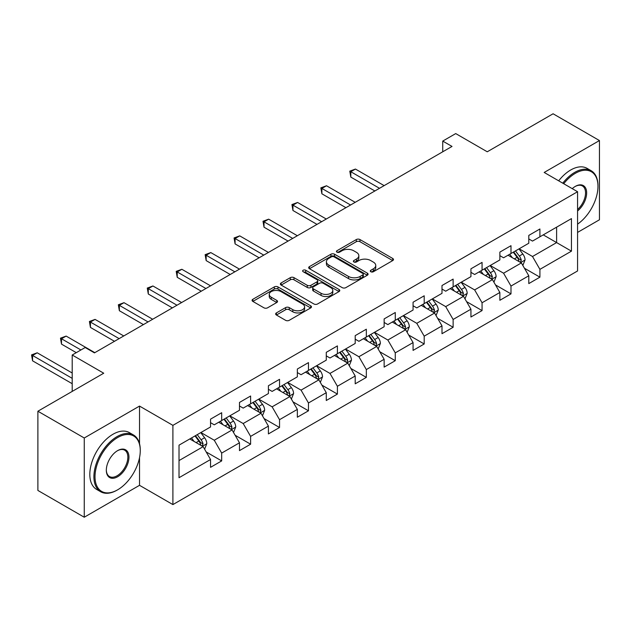<?xml version="1.0" encoding="UTF-8"?>
<svg xmlns="http://www.w3.org/2000/svg" width="631" height="631" viewBox="0 0 631 631"><rect width="100%" height="100%" fill="white"/><g stroke="black" fill="none" stroke-linecap="round" stroke-linejoin="round"><path stroke-width="0.95" d="M370.839 271.74A1.798 1.041 0 0 0 373.386 271.74L392.727 260.571A2.571 1.483 0 0 0 393.484 259.522A2.571 1.483 0 0 0 392.727 258.473L359.962 239.551A2.571 1.483 0 0 0 356.318 239.551L336.978 250.72A1.798 1.041 0 0 0 336.449 251.453A1.798 1.041 0 0 0 336.978 252.187A1.798 1.041 0 0 0 339.525 252.187L342.026 250.744A8.235 4.756 0 0 1 353.675 250.744L356.412 252.321A8.235 4.756 0 0 1 358.826 255.681A8.235 4.756 0 0 1 356.412 259.049L353.904 260.493A1.798 1.041 0 0 0 353.376 261.226A1.798 1.041 0 0 0 353.904 261.968A1.798 1.041 0 0 0 356.452 261.968L358.96 260.516A8.235 4.756 0 0 1 370.61 260.516L373.339 262.094A8.235 4.756 0 0 1 375.753 265.462A8.235 4.756 0 0 1 373.339 268.822L370.839 270.265A1.798 1.041 0 0 0 370.31 270.999A1.798 1.041 0 0 0 370.839 271.74L370.839 270.265M276.402 312.913A2.571 1.483 0 0 0 275.652 313.962A2.571 1.483 0 0 0 276.402 315.011L285.598 320.319A2.571 1.483 0 0 0 289.235 320.319L310.72 307.92A2.571 1.483 0 0 0 311.469 306.871A2.571 1.483 0 0 0 310.72 305.814L277.955 286.9A2.571 1.483 0 0 0 274.311 286.9L252.834 299.299A2.571 1.483 0 0 0 252.077 300.348A2.571 1.483 0 0 0 252.834 301.405L263.932 307.81A2.571 1.483 0 0 0 267.576 307.81L276.772 302.509A2.571 1.483 0 0 0 277.522 301.452A2.571 1.483 0 0 0 276.772 300.403L271.259 297.225A6.886 3.975 0 0 1 269.248 294.417A6.886 3.975 0 0 1 273.499 290.741A6.886 3.975 0 0 1 281 291.601L302.572 304.055A6.886 3.975 0 0 1 304.592 306.871A6.886 3.975 0 0 1 300.34 310.539A6.886 3.975 0 0 1 292.831 309.679L289.235 307.605A2.571 1.483 0 0 0 285.598 307.605L276.402 312.913L276.402 315.011M577.57 232.413L599.45 219.777L599.45 140.547L553.087 113.777L487.25 151.787L455.724 133.583L442.741 141.084L452.017 146.431L94.453 352.871L85.185 347.515L72.202 355.008L72.202 391.409M139.522 443.696L139.522 406.08L84.254 437.993L37.892 411.223L103.729 373.213L72.202 355.008M139.522 406.08L172.902 425.357L577.57 191.721L577.57 270.959L172.902 504.587L172.902 425.357M599.45 140.547L544.182 172.452L577.57 191.721M342.215 287.633A2.571 1.483 0 0 0 345.851 287.633L367.329 275.234A2.571 1.483 0 0 0 368.086 274.185A2.571 1.483 0 0 0 367.329 273.128L334.564 254.214A2.571 1.483 0 0 0 330.928 254.214L309.442 266.613A2.571 1.483 0 0 0 308.693 267.662A2.571 1.483 0 0 0 309.442 268.719L342.215 287.633M303.882 272.127A1.798 1.041 0 0 1 305.712 272.379L305.712 270.242L339.028 289.471A2.571 1.483 0 0 1 339.778 290.528A2.571 1.483 0 0 1 339.028 291.577L317.543 303.976A2.571 1.483 0 0 1 313.907 303.976L281.134 285.062L281.134 282.956A2.571 1.483 0 0 0 280.385 284.005A2.571 1.483 0 0 0 281.134 285.062M281.134 282.956L290.331 277.648A2.571 1.483 0 0 1 293.975 277.648L307.258 285.322A2.571 1.483 0 0 0 310.902 285.322L316.999 281.805A2.571 1.483 0 0 0 317.756 280.748A2.571 1.483 0 0 0 316.999 279.699L303.164 271.709A1.798 1.041 0 0 1 302.635 270.975A1.798 1.041 0 0 1 303.748 270.013A1.798 1.041 0 0 1 305.712 270.242M84.254 437.993L84.254 517.223L37.892 490.453L37.892 411.223M206.195 451.962L221.678 460.906L221.678 453.09L239.48 442.804L239.48 450.621L250.61 444.2L250.61 436.384L268.412 426.106L268.412 433.923L279.541 427.495L279.541 419.678L297.343 409.401L297.343 417.217L308.472 410.797L308.472 402.98L326.274 392.695L326.274 400.511L337.404 394.091L337.404 386.275L355.206 375.997L355.206 383.814L366.335 377.385L366.335 369.569L384.137 359.291L384.137 367.108L395.266 360.687L395.266 352.871L413.068 342.586L413.068 350.402L424.198 343.982L424.198 336.165L442 325.888L442 333.704L453.129 327.276L453.129 319.46L470.931 309.182L470.931 316.999L482.06 310.578L482.06 302.762L499.862 292.476L499.862 300.293L510.992 293.872L510.992 286.056L528.794 275.779L528.794 283.595L539.915 277.167L539.915 269.35L571.449 251.154L571.449 218.602L556.613 227.168L556.613 242.588L571.449 251.154M221.678 460.906L210.549 467.326L210.549 459.51L179.023 477.714L179.023 445.163L210.549 426.958L210.549 419.142L221.678 412.721L221.678 420.538L239.48 410.26L239.48 402.444L250.61 396.016L250.61 403.832L268.412 393.555L268.412 385.738L279.541 379.318L279.541 387.134L297.343 376.849L297.343 369.032L308.472 362.612L308.472 370.429L326.274 360.151L326.274 352.335L337.404 345.906L337.404 353.723L355.206 343.445L355.206 335.629L366.335 329.208L366.335 337.025L384.137 326.74L384.137 318.923L395.266 312.503L395.266 320.319L413.068 310.042L413.068 302.225L424.198 295.797L424.198 303.614L442 293.336L442 285.52L453.129 279.099L453.129 286.908L470.931 276.63L470.931 268.814L482.06 262.393L482.06 270.21L499.862 259.933L499.862 252.116L510.992 245.688L510.992 253.504L528.794 243.227L528.794 235.41L539.915 228.982L539.915 236.799L571.449 218.602M218.712 422.249L232.066 429.956L214.264 440.241L200.91 432.527M210.549 422.675L214.264 424.821L221.678 420.538M214.264 440.241L221.678 453.09M232.066 429.956L239.48 442.804M247.644 405.544L260.997 413.258L243.187 423.535L229.842 415.829M239.48 405.978L243.187 408.115L250.61 403.832M243.187 423.535L250.61 436.384M260.997 413.258L268.412 426.106M276.575 388.846L289.929 396.552L272.119 406.829L258.765 399.123M268.412 389.272L272.119 391.417L279.541 387.134M272.119 406.829L279.541 419.678M289.929 396.552L297.343 409.401M305.507 372.14L318.86 379.846L301.05 390.132L287.697 382.418M297.343 372.566L301.05 374.711L308.472 370.429M301.05 390.132L308.472 402.98M318.86 379.846L326.274 392.695M334.438 355.434L347.791 363.148L329.981 373.426L316.628 365.72M326.274 355.868L329.981 358.006L337.404 353.723M329.981 373.426L337.404 386.275M347.791 363.148L355.206 375.997M363.369 338.737L376.715 346.443L358.913 356.72L345.559 349.014M355.206 339.162L358.913 341.308L366.335 337.025M358.913 356.72L366.335 369.569M376.715 346.443L384.137 359.291M392.293 322.031L405.646 329.737L387.844 340.022L374.491 332.308M384.137 322.457L387.844 324.602L395.266 320.319M387.844 340.022L395.266 352.871M405.646 329.737L413.068 342.586M421.224 305.325L434.578 313.039L416.775 323.317L403.422 315.61M413.068 305.759L416.775 307.896L424.198 303.614M416.775 323.317L424.198 336.165M434.578 313.039L442 325.888M450.155 288.627L463.509 296.333L445.707 306.611L432.353 298.905M442 289.053L445.707 291.199L453.129 286.908M445.707 306.611L453.129 319.46M463.509 296.333L470.931 309.182M479.087 271.922L492.44 279.628L474.638 289.913L461.285 282.199M470.931 272.347L474.638 274.493L482.06 270.21M474.638 289.913L482.06 302.762M492.44 279.628L499.862 292.476M508.018 255.216L521.372 262.93L503.57 273.207L490.216 265.501M499.862 255.65L503.57 257.787L510.992 253.504M503.57 273.207L510.992 286.056M521.372 262.93L528.794 275.779M543.259 234.874L556.613 242.588L532.501 256.501L519.147 248.795M528.794 238.944L532.501 241.081L539.915 236.799M532.501 256.501L539.915 269.35M84.254 517.223L139.522 485.318L172.902 504.587M442.741 141.084L442.741 151.787M179.023 460.583L203.135 446.661L189.781 438.955M203.135 446.661L210.549 459.51M524.432 268.23L539.915 277.167M495.501 284.928L510.992 293.872M466.569 301.634L482.06 310.578M437.638 318.339L453.129 327.276M408.707 335.037L424.198 343.982M379.775 351.743L395.266 360.687M350.852 368.449L366.335 377.385M321.92 385.147L337.404 394.091M292.989 401.852L308.472 410.797M264.058 418.558L279.541 427.495M235.126 435.256L250.61 444.2M139.522 485.318L139.522 457.688M371.556 271.993L373.339 270.967A8.235 4.756 0 0 0 375.753 267.599L375.753 265.462M358.826 255.681L358.826 257.827A8.235 4.756 0 0 1 356.412 261.187L354.63 262.22M392.695 260.595L359.962 241.697A2.571 1.483 0 0 0 356.318 241.697L337.695 252.447M367.297 275.25L334.564 256.352A2.571 1.483 0 0 0 330.928 256.352L309.482 268.735M362.778 274.919A1.798 1.041 0 0 0 363.306 274.185A1.798 1.041 0 0 0 362.778 273.444L334.02 256.841A1.798 1.041 0 0 0 331.472 256.841L328.83 258.363A8.235 4.756 0 0 0 326.416 261.731A8.235 4.756 0 0 0 328.83 265.091L348.493 276.441A8.235 4.756 0 0 0 360.143 276.441L362.778 274.919L362.778 277.056A1.798 1.041 0 0 0 363.306 276.323L363.306 274.185M326.416 261.731L326.416 263.868A8.235 4.756 0 0 0 328.83 267.228L328.83 265.091M362.778 277.056L360.143 278.587A8.235 4.756 0 0 1 348.493 278.587L328.83 267.228M281.174 285.078L290.331 279.793L290.331 277.648M317.756 280.748L317.756 282.893A2.571 1.483 0 0 1 316.999 283.942L310.902 287.46A2.571 1.483 0 0 1 307.258 287.46L293.975 279.793A2.571 1.483 0 0 0 290.331 279.793M305.712 272.379L338.989 291.593M321.053 293.281A6.886 3.975 0 0 0 328.554 294.149A6.886 3.975 0 0 0 332.805 290.473A6.886 3.975 0 0 0 330.786 287.657L323.19 283.272A2.571 1.483 0 0 0 319.546 283.272L313.449 286.797A2.571 1.483 0 0 0 312.692 287.846A2.571 1.483 0 0 0 313.449 288.895L321.053 293.281L321.053 295.426A6.886 3.975 0 0 0 328.554 296.286A6.886 3.975 0 0 0 332.805 292.61L332.805 290.473M312.692 287.846L312.692 289.984A2.571 1.483 0 0 0 313.449 291.041L313.449 288.895M321.053 295.426L313.449 291.041M304.592 306.871L304.592 309.009A6.886 3.975 0 0 1 300.34 312.684A6.886 3.975 0 0 1 292.831 311.817L289.235 309.742A2.571 1.483 0 0 0 285.598 309.742L276.441 315.035M269.248 294.417L269.248 296.554A6.886 3.975 0 0 0 271.259 299.362L271.259 297.225M276.733 302.525L271.259 299.362M310.681 307.936L277.955 289.037A2.571 1.483 0 0 0 274.311 289.037L252.865 301.421M522.839 265.47L525.047 259.909A6.949 4.015 -120 0 0 522.823 253.993L518.997 248.882M512.325 257.708L509.73 254.238M384.137 185.624L355.45 169.061L350.812 171.735L350.812 177.09L374.861 190.972M520.299 262.307L521.293 260.201A6.949 4.015 -120 0 0 519.305 256.028L515.472 250.917M513.737 251.919L517.98 257.59A3.541 2.043 60 0 1 518.627 258.663L521.293 260.201M513.248 252.203L517.081 257.306A6.949 4.015 60 0 1 519.068 261.486M350.812 177.09L349.787 171.143L379.499 188.298M349.787 171.143L355.45 169.061M577.57 224.147A32 18.473 120 0 0 597.967 186.374A32 18.473 120 0 0 575.338 173.312A32 18.473 120 0 0 563.72 183.731M562.757 183.171A32.78 18.93 -60 0 1 574.786 172.342A32.78 18.93 -60 0 1 591.176 170.725A32.78 18.93 -60 0 1 597.967 185.727L597.967 186.374M572.246 188.653A15.996 9.236 -60 0 1 575.338 186.374L575.338 186.374A15.996 9.236 -60 0 1 586.601 191.643A15.996 9.236 -60 0 1 577.57 210.959M558.68 180.821A32.78 18.93 -60 0 1 570.708 169.991A32.78 18.93 -60 0 1 587.098 168.367L591.176 170.725M577.57 209.508A15.215 8.779 120 0 0 585.174 196.328A15.215 8.779 120 0 0 582.389 185.94A15.215 8.779 120 0 0 575.062 186.539M117.082 490.137L117.642 489.814A32 18.473 120 0 0 140.263 450.621A32 18.473 120 0 0 117.642 437.559A32 18.473 120 0 0 95.013 476.752A32 18.473 120 0 0 117.642 489.814L117.082 490.137A32.78 18.93 -60 0 1 100.692 491.754A32.78 18.93 -60 0 1 95.667 465.489A32.78 18.93 -60 0 1 117.082 436.597A32.78 18.93 -60 0 1 133.472 434.972A32.78 18.93 -60 0 1 140.263 449.982L140.263 450.621M117.642 476.752A15.996 9.236 -60 0 1 106.323 470.221A15.996 9.236 -60 0 1 117.634 450.621A15.996 9.236 -60 0 1 117.642 450.621L117.642 450.621A15.996 9.236 -60 0 1 128.953 457.152A15.996 9.236 -60 0 1 117.642 476.752M106.331 469.89A15.215 8.779 120 0 0 109.478 476.539A15.215 8.779 120 0 0 117.082 475.79A15.215 8.779 120 0 0 127.02 462.381A15.215 8.779 120 0 0 124.686 450.195A15.215 8.779 120 0 0 117.358 450.794M100.692 491.754L96.606 489.404A32.78 18.93 -60 0 1 91.582 463.13A32.78 18.93 -60 0 1 113.004 434.238A32.78 18.93 -60 0 1 129.394 432.621L133.472 434.972M493.907 282.167L496.116 276.615A6.949 4.015 -120 0 0 493.899 270.691L490.066 265.58M483.393 274.406L480.798 270.936M355.206 202.322L326.519 185.759L321.881 188.44L321.881 193.796L345.93 207.678M491.368 279.012L492.361 276.906A6.949 4.015 -120 0 0 490.374 272.726L486.548 267.615M484.805 268.625L489.049 274.288A3.541 2.043 60 0 1 489.695 275.368L492.361 276.906M484.316 268.901L488.149 274.012A6.949 4.015 60 0 1 490.137 278.192M321.881 193.796L320.863 187.849L350.568 205.004M320.863 187.849L326.519 185.759M464.976 298.873L467.185 293.312A6.949 4.015 -120 0 0 464.968 287.397L461.135 282.286M454.462 291.112L451.867 287.641M326.274 219.028L297.587 202.464L292.95 205.138L292.95 210.494L316.999 224.384M462.436 295.71L463.43 293.612A6.949 4.015 -120 0 0 461.442 289.432L457.617 284.321M455.874 285.322L460.117 290.994A3.541 2.043 60 0 1 460.764 292.074L463.43 293.612M455.385 285.606L459.218 290.717A6.949 4.015 60 0 1 461.206 294.898M292.95 210.494L291.932 204.554L321.636 221.702M291.932 204.554L297.587 202.464M436.045 315.579L438.253 310.018A6.949 4.015 -120 0 0 436.037 304.103L432.203 298.991M425.531 307.818L422.936 304.347M297.343 235.734L268.656 219.17L264.018 221.844L264.018 227.199L288.067 241.081M433.505 312.416L434.499 310.318A6.949 4.015 -120 0 0 432.511 306.138L428.686 301.026M426.942 302.028L431.186 307.699A3.541 2.043 60 0 1 431.833 308.772L434.499 310.318M426.453 302.312L430.287 307.415A6.949 4.015 60 0 1 432.274 311.596M264.018 227.199L263.001 221.252L292.705 238.408M263.001 221.252L268.656 219.17M407.113 332.277L409.322 326.724A6.949 4.015 -120 0 0 407.105 320.8L403.272 315.689M396.599 324.515L394.004 321.045M268.412 252.432L239.725 235.868L235.087 238.55L235.087 243.905L259.136 257.787M404.574 329.122L405.567 327.016A6.949 4.015 -120 0 0 403.58 322.835L399.754 317.724M398.011 318.734L402.255 324.397A3.541 2.043 60 0 1 402.901 325.478L405.567 327.016M397.53 319.01L401.355 324.121A6.949 4.015 60 0 1 403.343 328.301M235.087 243.905L234.069 237.958L263.774 255.113M234.069 237.958L239.725 235.868M378.182 348.982L380.39 343.422A6.949 4.015 -120 0 0 378.174 337.506L374.341 332.395M367.668 341.221L365.073 337.751M239.48 269.137L210.793 252.574L206.156 255.247L206.156 260.603L230.205 274.493M375.642 345.82L376.636 343.721A6.949 4.015 -120 0 0 374.648 339.541L370.823 334.43M369.08 335.432L373.323 341.103A3.541 2.043 60 0 1 373.97 342.183L376.636 343.721M368.599 335.716L372.424 340.827A6.949 4.015 60 0 1 374.412 345.007M206.156 260.603L205.138 254.664L234.842 271.811M205.138 254.664L210.793 252.574M349.251 365.688L351.459 360.127A6.949 4.015 -120 0 0 349.243 354.212L345.409 349.101M338.744 357.927L336.142 354.456M210.549 285.843L181.862 269.279L177.224 271.953L177.224 277.309L201.281 291.199M346.711 362.525L347.705 360.427A6.949 4.015 -120 0 0 345.717 356.247L341.892 351.136M340.148 352.137L344.392 357.809A3.541 2.043 60 0 1 345.039 358.881L347.705 360.427M339.667 352.421L343.493 357.525A6.949 4.015 60 0 1 345.48 361.705M177.224 277.309L176.207 271.362L205.911 288.517M176.207 271.362L181.862 269.279M320.319 382.386L322.528 376.833A6.949 4.015 -120 0 0 320.311 370.91L316.486 365.799M309.813 374.625L307.21 371.154M181.618 302.541L152.931 285.977L148.293 288.659L148.293 294.014L172.35 307.896M317.779 379.231L318.773 377.125A6.949 4.015 -120 0 0 316.786 372.945L312.96 367.834M311.217 368.843L315.461 374.514A3.541 2.043 60 0 1 316.107 375.587L318.773 377.125M310.736 369.119L314.561 374.23A6.949 4.015 60 0 1 316.549 378.411M148.293 294.014L147.275 288.067L176.98 305.223M147.275 288.067L152.931 285.977M291.388 399.092L293.596 393.531A6.949 4.015 -120 0 0 291.38 387.615L287.555 382.504M280.882 391.33L278.279 387.86M152.686 319.247L123.999 302.683L119.362 305.357L119.362 310.712L143.418 324.602M288.848 395.929L289.842 393.831A6.949 4.015 -120 0 0 287.854 389.65L284.029 384.539M282.286 385.549L286.529 391.212A3.541 2.043 60 0 1 287.176 392.293L289.842 393.831M281.805 385.825L285.63 390.936A6.949 4.015 60 0 1 287.618 395.116M119.362 310.712L118.344 304.773L148.048 321.92M118.344 304.773L123.999 302.683M262.457 415.797L264.665 410.237A6.949 4.015 -120 0 0 262.449 404.321L258.623 399.21M251.95 408.036L249.348 404.566M123.755 335.952L95.068 319.389L90.43 322.062L90.43 327.418L114.487 341.308M259.917 412.635L260.911 410.536A6.949 4.015 -120 0 0 258.923 406.356L255.098 401.245M253.354 402.247L257.606 407.918A3.541 2.043 60 0 1 258.245 408.991L260.911 410.536M252.873 402.531L256.699 407.634A6.949 4.015 60 0 1 258.686 411.814M90.43 327.418L89.413 321.479L119.125 338.626M89.413 321.479L95.068 319.389M233.525 432.495L235.734 426.942A6.949 4.015 -120 0 0 233.517 421.019L229.692 415.908M223.019 424.734L220.416 421.263M94.824 352.65L66.137 336.086L61.499 338.768L61.499 344.124L76.28 352.65M230.985 429.34L231.979 427.234A6.949 4.015 -120 0 0 229.992 423.054L226.166 417.943M224.423 418.952L228.674 424.624A3.541 2.043 60 0 1 229.313 425.696L231.979 427.234M223.942 419.229L227.767 424.34A6.949 4.015 60 0 1 229.755 428.52M61.499 344.124L60.481 338.177L80.918 349.976M60.481 338.177L66.137 336.086M204.602 449.201L206.802 443.64A6.949 4.015 -120 0 0 204.586 437.725L200.761 432.614M194.088 441.44L191.485 437.969M72.202 373L37.205 352.792L32.567 355.474L32.567 360.822L72.202 383.703M202.054 446.038L203.056 443.94A6.949 4.015 -120 0 0 201.06 439.76L197.235 434.649M195.492 435.658L199.743 441.321A3.541 2.043 60 0 1 200.382 442.402L203.056 443.94M195.011 435.934L198.836 441.045A6.949 4.015 60 0 1 200.824 445.226M32.567 360.822L31.55 354.882L72.202 378.348M31.55 354.882L37.205 352.792M373.339 270.967L373.339 268.822M353.904 261.968L353.904 260.493M356.412 261.187L356.412 259.049M336.978 252.187L336.978 250.72M356.318 241.697L356.318 239.551M359.962 241.697L359.962 239.551M392.727 260.571L392.727 258.473M309.442 268.719L309.442 266.613M330.928 256.352L330.928 254.214M334.564 256.352L334.564 254.214M367.329 275.234L367.329 273.128M348.493 278.587L348.493 276.441M360.143 278.587L360.143 276.441M293.975 279.793L293.975 277.648M307.258 287.46L307.258 285.322M310.902 287.46L310.902 285.322M316.999 283.942L316.999 281.805M339.028 291.577L339.028 289.471M285.598 309.742L285.598 307.605M289.235 309.742L289.235 307.605M292.831 311.817L292.831 309.679M276.772 302.509L276.772 300.403M252.834 301.405L252.834 299.299M274.311 289.037L274.311 286.9M277.955 289.037L277.955 286.9M310.72 307.92L310.72 305.814M520.685 262.535L525 260.043M519.305 256.028L522.823 253.993M514.36 258.876L517.081 257.306M491.754 279.233L496.069 276.749M490.374 272.726L493.899 270.691M485.428 275.581L488.149 274.012M462.823 295.939L467.137 293.447M461.442 289.432L464.968 287.397M456.497 292.287L459.218 290.717M433.891 312.645L438.206 310.152M432.511 306.138L436.037 304.103M427.566 308.985L430.287 307.415M404.96 329.343L409.274 326.858M403.58 322.835L407.105 320.8M398.634 325.691L401.355 324.121M376.029 346.048L380.343 343.556M374.648 339.541L378.174 337.506M369.703 342.396L372.424 340.827M347.105 362.754L351.412 360.262M345.717 356.247L349.243 354.212M340.772 359.094L343.493 357.525M318.174 379.452L322.48 376.967M316.786 372.945L320.311 370.91M311.84 375.8L314.561 374.23M289.243 396.158L293.549 393.665M287.854 389.65L291.38 387.615M282.909 392.506L285.63 390.936M260.311 412.863L264.618 410.371M258.923 406.356L262.449 404.321M253.977 409.203L256.699 407.634M231.38 429.561L235.686 427.077M229.992 423.054L233.517 421.019M225.046 425.909L227.767 424.34M202.448 446.267L206.755 443.774M201.06 439.76L204.586 437.725M196.123 442.615L198.836 441.045"/></g></svg>
